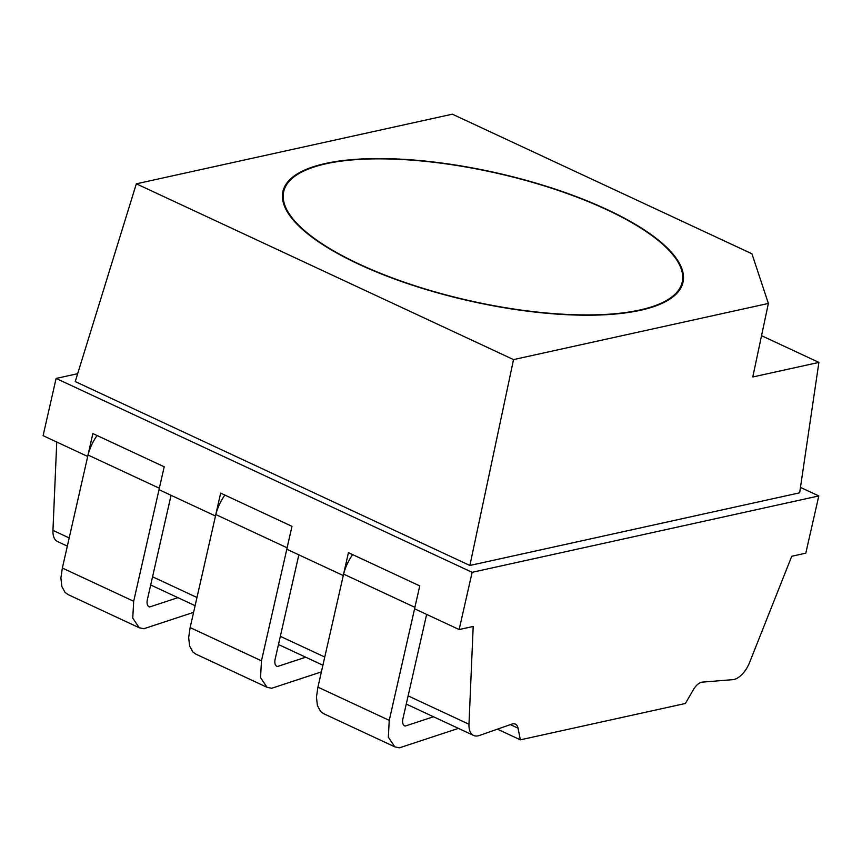 <?xml version="1.0" encoding="UTF-8"?>
<svg xmlns="http://www.w3.org/2000/svg" width="862" height="862" viewBox="0 0 862 862"><rect width="100%" height="100%" fill="white"/><g stroke="black" fill="none" stroke-linecap="round" stroke-linejoin="round"><path stroke-width="1.29" d="M305.698 657.21L277.478 666.509A9.299 4.946 -65 0 1 276.853 666.304A9.299 4.946 -65 0 1 275.097 659.387L298.845 554.848M321.386 671.897L271.681 688.275L267.069 687.316L260.55 677.661L261.466 660.831L286.809 549.245M195.771 654.086L192.872 652.006L189.618 646.026L188.67 637.557L190.136 627.59L215.823 514.56A32.476 17.262 -65 0 1 224.863 495.068M277.478 666.509L276.303 665.96M261.466 660.831L190.136 627.59M158.996 489.681L215.457 515.993L220.661 493.107L291.981 526.337L287.1 547.801L215.823 514.56M352.655 554.611A32.476 17.262 -65 0 0 343.604 574.114L317.927 687.143L316.451 697.11L317.399 705.569L320.653 711.549L323.81 713.758M458.444 728.39L399.462 747.817L394.85 746.869L388.331 737.215L389.247 720.373L414.924 607.344M433.489 716.753L405.259 726.052A9.299 4.946 -65 0 1 404.644 725.858A9.299 4.946 -65 0 1 402.877 718.94L426.636 614.401M317.927 687.143L389.247 720.373M343.604 574.114L414.891 607.333L419.762 585.891L348.442 552.65L343.248 575.536L286.777 549.223M405.259 726.052L404.095 725.513M177.917 597.657L149.686 606.956A9.299 4.946 -65 0 1 149.072 606.762A9.299 4.946 -65 0 1 147.316 599.844L171.064 495.305M193.605 612.343L143.889 628.721L139.278 627.773L132.759 618.108L133.675 601.277L159.351 488.248M68.033 594.564L65.081 592.453L61.838 586.472L60.89 578.003L62.355 568.036L88.032 455.017A32.476 17.262 -65 0 1 97.083 435.515M149.686 606.956L148.523 606.417M133.675 601.277L62.355 568.036M159.33 488.237L88.032 455.017M768.376 303.446L752.785 376.974L818.9 362.406L799.667 492.816L469.876 565.472L75.231 381.564L136.336 183.811L452.378 114.183L751.933 253.773L768.376 303.446L513.536 359.594L136.336 183.811M358.818 264.235A205.113 65.426 -167.2 0 1 282.445 197.387A205.113 65.426 -167.2 0 1 497.449 173.09A205.113 65.426 -167.2 0 1 680.861 287.897A205.113 65.426 -167.2 0 1 358.818 264.235M513.536 359.594L469.876 565.472M818.9 362.406L761.545 335.684M800.475 487.396L818.803 495.941L472.139 572.314L56.105 378.44L43.1 435.666L87.676 456.44L92.87 433.554L164.2 466.795L159.319 488.258M472.139 572.314L459.144 629.551L414.568 608.777M287.143 547.801L286.82 549.213M818.803 495.941L805.798 553.167L791.747 556.27L749.617 662.415A21.324 11.325 -65 0 1 732.775 679.655L702.379 682.133A13.307 7.068 115 0 0 693.49 689.546L685.376 703.478L520.357 739.833L518.051 728.196A13.307 7.068 115 0 0 515.357 724.145A13.307 7.068 115 0 0 511.78 724.123L479.358 735.491A21.324 11.325 -65 0 1 473.615 735.458A21.324 11.325 -65 0 1 468.982 724.252L473.195 626.448L459.144 629.551M56.105 378.44L77.666 373.688M67.333 546.131L57.571 541.573A21.324 11.325 -65 0 1 52.948 530.367L56.752 442.023M497.439 729.155L520.357 739.833M359.282 264.138A204.337 65.178 -167.2 0 1 283.21 197.527A204.337 65.178 -167.2 0 1 497.396 173.327A204.337 65.178 -167.2 0 1 680.107 287.703A204.337 65.178 -167.2 0 1 359.282 264.138M52.948 530.367L69.197 537.942M152.552 576.786L196.978 597.495M280.333 636.339L324.758 657.038M408.125 695.882L468.982 724.252M510.369 724.619L518.051 728.196M267.069 687.316L195.749 654.086M323.53 713.628L394.85 746.869M139.278 627.773L67.958 594.532M473.615 735.458L406.261 704.071M322.905 665.227L278.48 644.517M195.114 605.674L150.688 584.975M677.295 292.864L680.107 287.703M283.523 203.4L283.21 197.527"/></g></svg>
